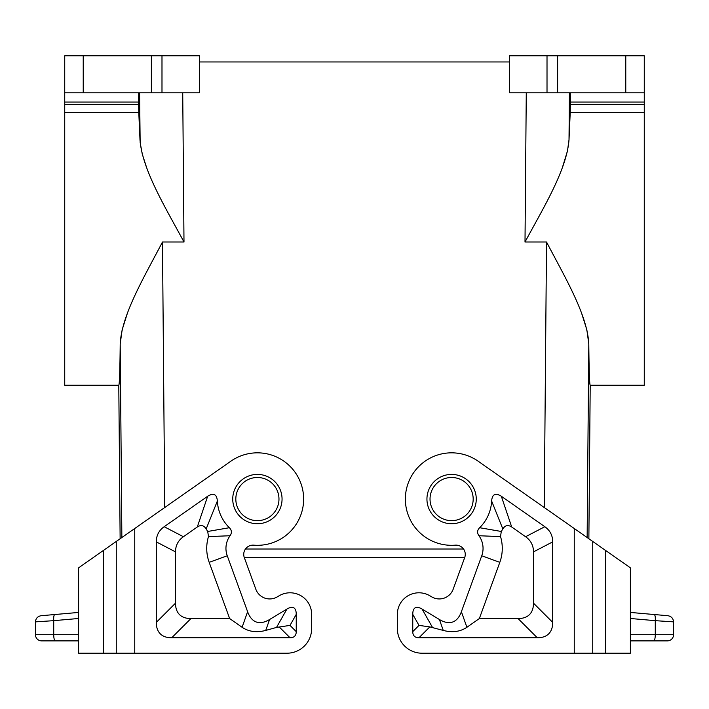 <?xml version="1.0" encoding="UTF-8"?>
<svg xmlns="http://www.w3.org/2000/svg" width="709" height="709" viewBox="0 0 709 709"><rect width="100%" height="100%" fill="white"/><g stroke="black" fill="none" stroke-linecap="round" stroke-linejoin="round"><path stroke-width="1.06" d="M562.237 168.006L567.439 151.185L569.017 139.779C566.766 169.593 544.069 206.665 525.006 242.008L526.273 92.79M245.465 549.014L463.535 549.014M509.558 92.79L509.558 55.798L547.011 55.798L547.011 92.79L509.558 92.79M464.776 557.336L244.224 557.336A9.244 9.244 0 0 0 244.295 557.549L255.825 589.214A14.8 14.8 0 0 0 277.361 596.827L278.947 595.879A21.58 21.58 0 0 1 311.65 614.366L311.65 628.546A24.664 24.664 0 0 1 286.994 653.202L103.266 653.202L103.266 550.547L78.61 567.82L78.61 653.202L103.266 653.202M78.61 649.595L78.61 642.682M78.61 631.471L78.61 622.227M41.618 640.874L55.32 640.874L41.618 640.874A6.168 6.168 0 0 1 35.45 634.706A6.168 6.168 0 0 0 41.618 640.874M78.61 618.487L53.724 620.667C53.529 617.025 53.884 614.978 54.788 614.526L41.078 615.722C37.639 616.343 35.769 618.39 35.45 621.864L53.724 620.667L53.724 634.706A6.168 1.595 -90 0 0 55.32 640.874L78.61 640.874M54.788 614.526L78.61 612.434L54.788 614.526M35.45 621.864L35.45 634.706L78.61 634.706M644.268 55.798L644.268 92.79L644.268 55.798L547.011 55.798M557.62 55.798L557.62 92.79L644.268 92.79L644.268 102.034L570.444 102.034L570.275 92.79M570.444 102.034L570.213 112.554L644.268 112.554L644.268 102.034M644.268 112.554L644.268 385.235L590.207 385.235L588.869 538.743M509.558 61.958L199.442 61.958M581.69 313.502L586.848 329.774L588.798 343.883C589.064 370.842 589.534 384.624 590.207 385.235M557.62 92.79L547.011 92.79M278.974 499.074A21.58 21.58 0 0 1 257.394 520.654A21.58 21.58 0 0 1 235.822 499.074A21.58 21.58 0 0 1 257.394 477.494A21.58 21.58 0 0 1 278.974 499.074A21.58 21.58 0 0 1 257.394 520.654M229.37 527.718L207.728 531.466A59.299 59.299 0 0 1 206.168 528.932L217.371 501.006A40.076 40.076 0 0 0 229.37 527.718C231.808 530.208 232.029 532.876 230.053 535.738A21.58 21.58 0 0 0 227.252 555.776L247.609 611.716A87.668 30.212 109.5 0 0 269.597 619.498L286.897 609.084A45.119 12.328 119.5 0 1 296.238 614.366L296.238 631.63L290.008 625.391L276.528 627.421L265.733 630.425C256.649 632.8 248.77 631.754 242.106 627.288L229.654 618.567L190.925 618.567A81.562 30.824 135 0 1 175.513 603.155L175.513 551.877L156.29 541.871L156.29 622.378A81.562 30.824 135 0 0 171.702 637.79L290.07 637.79A32.623 12.328 -135 0 0 296.238 631.63M227.252 555.776L209.19 562.352L229.654 618.567M230.053 535.738L208.464 536.607A40.803 40.803 0 0 0 209.19 562.352M207.728 531.466L208.464 536.607M175.513 551.877A81.154 36.992 -152.5 0 1 183.401 536.722L197.306 526.982L207.675 496.256C213.551 492.551 216.786 494.138 217.371 501.006M197.306 526.982C200.922 524.633 203.873 525.28 206.168 528.932M207.675 496.256L164.178 526.716A81.154 36.992 -152.5 0 0 156.29 541.871M103.266 550.547L230.877 461.196A46.236 46.236 0 0 1 302.016 486.932A46.236 46.236 0 0 1 253.725 545.168A9.244 9.244 0 0 0 244.295 557.549M311.65 614.366L311.65 628.546M587.141 537.528L588.798 343.883C587.309 314.699 565.1 277.582 546.524 242.008L544.255 507.502M397.35 614.366L397.35 628.546L397.35 614.366A21.58 21.58 0 0 1 430.053 595.879L431.639 596.827A14.8 14.8 0 0 0 453.175 589.214L464.705 557.549A9.244 9.244 0 0 0 455.275 545.168A46.236 46.236 0 0 1 406.984 486.932A46.236 46.236 0 0 1 478.123 461.196L630.39 567.82L630.39 653.202L605.734 653.202L605.734 550.547M397.35 628.546A24.664 24.664 0 0 0 422.006 653.202L605.734 653.202M667.382 640.874L630.39 640.874L667.382 640.874A6.168 6.168 0 0 0 673.55 634.706L630.39 634.706M653.68 640.874A6.168 1.595 -90 0 0 655.276 634.706L655.276 620.667L673.55 621.864C673.231 618.39 671.361 616.343 667.922 615.722L654.212 614.526C655.116 614.978 655.471 617.025 655.276 620.667L630.39 618.487M630.39 612.434L654.212 614.526L630.39 612.434L630.39 586.467M660.717 621.022L668.206 621.509M673.55 621.864L673.55 634.706M430.026 499.074A21.58 21.58 0 0 1 451.606 477.494A21.58 21.58 0 0 1 473.178 499.074A21.58 21.58 0 0 1 451.606 520.654A21.58 21.58 0 0 1 430.026 499.074A21.58 21.58 0 0 1 451.606 477.494A21.58 21.58 0 0 1 473.178 499.074M412.762 631.63L418.992 625.391L429.822 626.898L418.93 637.79A32.623 12.328 -45 0 1 412.762 631.63L412.762 614.366A45.119 12.328 60.5 0 1 422.103 609.084L439.403 619.498A87.668 30.212 70.5 0 0 461.391 611.716L481.748 555.776A21.58 21.58 0 0 0 478.947 535.738L500.536 536.607L501.272 531.466A59.299 59.299 0 0 0 502.832 528.932C505.127 525.28 508.078 524.633 511.694 526.982L525.599 536.722A81.154 36.992 -27.5 0 1 533.487 551.877L533.487 603.155A81.562 30.824 45 0 1 518.075 618.567L479.346 618.567L466.894 627.288C460.23 631.754 452.351 632.8 443.267 630.425L439.403 619.498M429.822 626.898L443.267 630.425M418.93 637.79L537.298 637.79A81.562 30.824 45 0 0 552.71 622.378L552.71 541.871L533.487 551.877M478.947 535.738C476.971 532.876 477.192 530.208 479.63 527.718A40.076 40.076 0 0 0 491.629 501.006C492.214 494.138 495.449 492.551 501.325 496.256L544.822 526.716A81.154 36.992 -27.5 0 1 552.71 541.871M479.346 618.567L499.81 562.352A40.803 40.803 0 0 0 500.536 536.607M479.63 527.718L501.272 531.466M491.629 501.006L502.832 528.932M199.442 92.79L161.989 92.79L161.989 55.798L199.442 55.798L199.442 92.79M138.725 92.79L138.556 102.034L64.732 102.034L64.732 92.79L161.989 92.79M127.31 313.502L122.152 329.774L120.202 343.883C119.936 370.842 119.467 384.624 118.793 385.235L64.732 385.235L64.732 102.034M120.131 538.743L118.793 385.235M121.859 537.528L120.202 343.883C121.691 314.699 143.9 277.582 162.476 242.008L164.745 507.502M64.732 92.79L64.732 55.798L161.989 55.798M182.727 92.79L183.994 242.008C164.931 206.665 142.234 169.593 139.983 139.779L138.787 112.554L64.732 112.554M138.556 102.034L138.787 112.554M139.584 92.79L140.16 142.536L142.27 154.137L146.763 168.006M570.213 112.554L569.017 139.779L569.416 92.79M183.994 242.008L162.476 242.008M546.524 242.008L525.006 242.008M570.417 104.347L644.268 104.347M625.772 55.798L625.772 92.79M286.897 609.084L276.528 627.421M265.733 630.425L269.597 619.498M247.609 611.716L242.106 627.288M183.401 536.722L164.178 526.716M296.238 614.366L290.008 625.391M156.29 622.378L175.513 603.155M171.702 637.79L190.925 618.567M290.07 637.79L279.178 626.898M134.754 528.497L134.754 653.202M116.258 541.454L116.258 653.202M257.394 474.41A24.664 24.664 0 0 0 232.738 499.074A24.664 24.664 0 0 0 257.394 523.738A24.664 24.664 0 0 0 282.058 499.074A24.664 24.664 0 0 0 257.394 474.41M592.742 653.202L592.742 541.454M574.246 653.202L574.246 528.497M418.992 625.391L412.762 614.366M518.075 618.567L537.298 637.79M501.325 496.256L511.694 526.982M544.822 526.716L525.599 536.722M481.748 555.776L499.81 562.352M461.391 611.716L466.894 627.288M533.487 603.155L552.71 622.378M432.472 627.421L422.103 609.084M451.606 523.738A24.664 24.664 0 0 1 426.942 499.074A24.664 24.664 0 0 1 451.606 474.41A24.664 24.664 0 0 1 476.262 499.074A24.664 24.664 0 0 1 451.606 523.738M138.583 104.347L64.732 104.347M83.228 92.79L83.228 55.798M151.38 92.79L151.38 55.798"/></g></svg>
